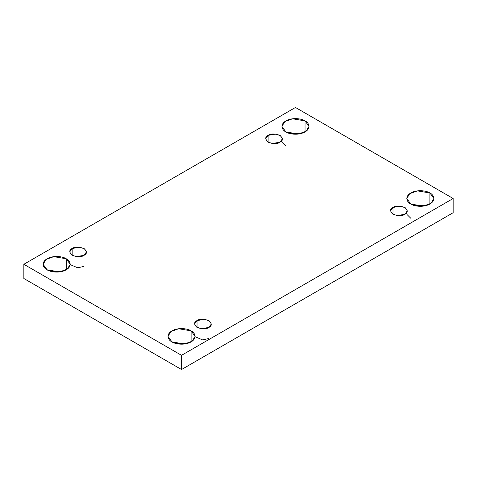 <?xml version="1.0" encoding="UTF-8"?>
<svg xmlns="http://www.w3.org/2000/svg" width="477" height="477" viewBox="0 0 477 477"><rect width="100%" height="100%" fill="white"/><g stroke="black" fill="none" stroke-linecap="round" stroke-linejoin="round"><path stroke-width="0.72" d="M51.027 271.389L62.302 271.389L51.027 271.389M66.231 269.809L66.231 258.761L53.77 256.65L46.007 259.47L43.127 264.288L47.092 269.809C43.908 268.414 40.14 262.922 47.092 258.761C54.306 254.748 63.817 256.924 66.231 258.761C69.415 260.156 73.184 265.647 66.231 269.809C59.017 273.828 49.507 271.651 47.092 269.809L59.559 271.92L67.323 269.1L70.197 264.288L66.231 258.761L66.231 269.809M289.831 133.518L301.106 133.518L289.831 133.518M305.036 131.938L305.036 120.89L292.574 118.779L284.811 121.593L281.931 126.411L285.896 131.938C282.712 130.543 278.944 125.052 285.896 120.89C293.111 116.871 302.621 119.047 305.036 120.89C308.22 122.279 311.988 127.77 305.036 131.938C297.821 135.951 288.311 133.775 285.896 131.938L298.363 134.049L306.121 131.229L309.001 126.411L305.036 120.89L305.036 131.938M175.894 343.482L187.169 343.482L175.894 343.482M191.104 341.902L191.104 330.853L178.636 328.742L170.879 331.563L167.999 336.38L171.964 341.902C168.78 340.512 165.012 335.021 171.964 330.853C179.179 326.84 188.689 329.017 191.104 330.853C194.288 332.248 198.056 337.74 191.104 341.902C183.889 345.92 174.379 343.744 171.964 341.902L184.426 344.012L192.189 341.198L195.069 336.38L191.104 330.853L191.104 341.902M414.698 205.611L425.973 205.611L414.698 205.611M429.908 204.031L429.908 192.982L417.441 190.872L409.677 193.692L406.803 198.504L410.769 204.031C407.585 202.636 403.816 197.144 410.769 192.982C417.983 188.97 427.493 191.14 429.908 192.982C433.092 194.377 436.86 199.869 429.908 204.031C422.694 208.044 413.183 205.867 410.769 204.031L423.23 206.142L430.993 203.321L433.873 198.504L429.908 192.982L429.908 204.031M392.994 207.453L390.538 210.876L392.321 213.857L397.126 215.598L404.842 214.292C402.379 216.105 398.426 216.105 392.994 214.292C389.858 211.156 389.858 208.872 392.994 207.453C395.457 205.641 399.41 205.641 404.842 207.453C407.978 210.59 407.978 212.873 404.842 214.292L407.298 210.876L405.516 207.889L400.71 206.147L392.994 207.453L392.994 214.292L392.994 207.453M197.031 320.592L194.574 324.014L196.357 326.995L201.163 328.736L208.878 327.431C206.416 329.243 202.463 329.243 197.031 327.431C193.889 324.294 193.889 322.017 197.031 320.592C199.493 318.779 203.44 318.779 208.878 320.592C212.015 323.728 212.015 326.012 208.878 327.431L211.329 324.014L209.552 321.033L204.746 319.286L197.031 320.592L197.031 327.431L197.031 320.592M72.158 248.499L69.702 251.922L71.484 254.903L76.29 256.644L84.006 255.338C81.543 257.151 77.59 257.151 72.158 255.338C69.022 252.202 69.022 249.918 72.158 248.499C74.621 246.687 78.574 246.687 84.006 248.499C87.142 251.635 87.142 253.919 84.006 255.338L86.462 251.922L84.679 248.934L79.874 247.193L72.158 248.499L72.158 255.338L72.158 248.499M268.122 135.361L265.671 138.777L267.448 141.758L272.254 143.505L279.969 142.2C277.507 144.012 273.559 144.012 268.122 142.2C264.985 139.063 264.985 136.78 268.122 135.361C270.584 133.548 274.537 133.548 279.969 135.361C283.111 138.497 283.111 140.775 279.969 142.2L282.426 138.777L280.643 135.796L275.837 134.055L268.122 135.361L268.122 142.2L268.122 135.361M181.534 369.532L453.15 212.712L453.15 198.504L181.534 355.323L181.534 369.532L181.534 355.323L23.85 264.288L295.466 107.468L453.15 198.504L453.15 212.712L181.534 369.532L23.85 278.496L23.85 264.288L23.85 278.496L181.534 369.532M181.534 355.323L453.15 198.504L295.466 107.468L23.85 264.288L181.534 355.323M282.426 142.712L285.896 146.147M407.298 214.805L410.769 218.239M70.197 264.604L77.703 267.8L84.006 266.393M195.069 336.696L202.576 339.898L208.878 338.485"/></g></svg>
